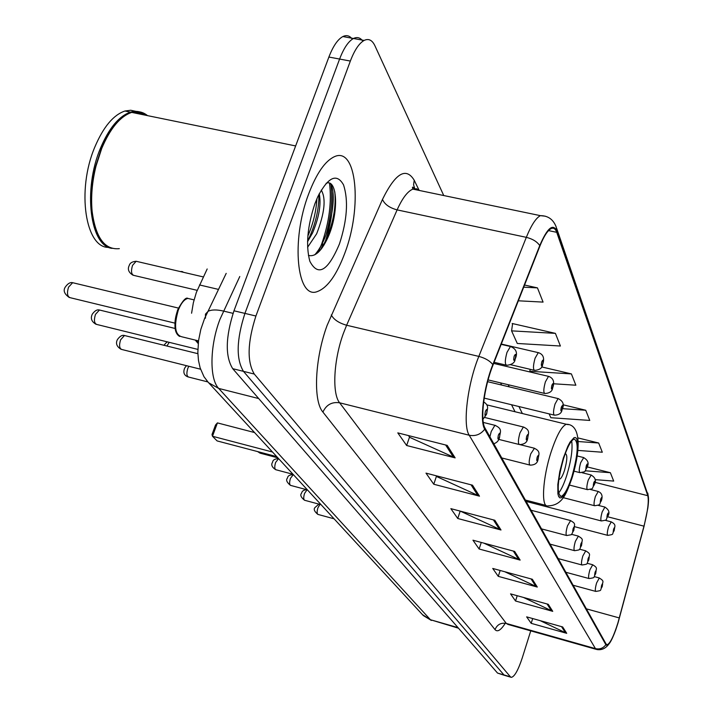 <?xml version="1.0" encoding="UTF-8"?>
<svg xmlns="http://www.w3.org/2000/svg" width="713" height="713" viewBox="0 0 713 713"><rect width="100%" height="100%" fill="white"/><g stroke="black" fill="none" stroke-linecap="round" stroke-linejoin="round"><path stroke-width="1.07" d="M191.583 313.23L193.357 302.704L196.351 292.428L207.18 268.97M198.205 343.568L195.291 340.092M318.265 252.322L321.777 243.73C329.21 222.189 331.795 202.011 329.522 183.214M352.329 39.162C349.691 35.659 346.536 34.785 342.855 36.55C337.739 39.34 333.078 46.167 328.889 57.049L233.98 310.797C225.504 337.053 225.085 356.348 232.714 368.674L497.522 673.063L504.456 675.345M443.753 195.54L374.913 45.748C372.204 40.053 368.612 38.288 364.129 40.436C359.111 43.261 354.521 50.133 350.35 61.06L255.914 316.019C247.456 342.392 246.912 361.741 254.283 374.049L510.401 676.815L503.957 674.935L243.472 371.357L503.957 674.935L497.522 673.063M255.914 316.019L244.924 313.399C236.458 339.718 235.976 359.04 243.472 371.357C235.976 359.04 236.458 339.718 244.924 313.399L339.602 59.054L244.924 313.399L233.98 310.797M342.855 36.55L353.47 38.493C348.399 41.292 343.782 48.145 339.602 59.054C343.782 48.145 348.399 41.292 353.47 38.493C357.151 36.693 360.297 37.593 362.899 41.185M344.932 252.865C362.356 207.296 356.812 145.978 334.326 156.726C325.075 161.058 316.545 173.384 308.747 193.695C290.646 240.468 296.964 300.004 317.374 291.546C327.543 287.749 336.732 274.853 344.932 252.865C362.356 207.296 356.812 145.978 334.326 156.726C325.075 161.058 316.545 173.384 308.747 193.695C290.646 240.468 296.964 300.004 317.374 291.546C327.543 287.749 336.732 274.853 344.932 252.865M617.939 622.797C613.688 636.352 610.078 643.661 607.12 644.721L606.077 643.999L485.054 428.165C479.92 420.278 483.949 387.409 492.959 365.181L539.857 246.19C543.778 236.431 547.513 230.593 551.042 228.659C553.546 227.474 555.445 228.695 556.728 232.322L647.796 495.695C649.017 501.221 647.743 511.381 643.964 526.158L617.939 622.797M618.028 622.966L644.071 526.239L647.832 508.164C648.687 501.774 648.75 497.389 648.001 495.018L557.04 231.377C553.181 222.964 547.415 227.697 539.75 245.575L492.817 364.61C483.574 387.4 479.448 421.116 484.724 429.181L605.863 644.695C607.984 646.985 611.335 641.914 615.898 629.481L618.028 622.966M332.873 192.323C333.336 209.417 330.484 226.743 324.308 244.292L324.059 244.978M447.194 445.384L397.801 432.88L406.642 445.509L455.144 457.88L447.194 445.384M408.496 435.59L409.699 437.336L455.144 457.88M409.52 437.078L406.642 445.509M472.505 485.188L425.991 473.129L433.771 484.243L479.493 496.168L472.505 485.188M436.062 475.74L436.606 476.525L479.493 496.168M436.436 476.284L433.771 484.243M494.813 520.267L450.857 508.645L457.755 518.494L500.998 529.991L494.813 520.267M460.384 511.159L500.998 529.991M460.188 511.114L457.755 518.494M562.664 626.95L526.649 616.861L531.185 623.34L566.719 633.322L562.664 626.95M540.187 620.658L566.719 633.322M532.682 618.554L531.185 623.34M548.261 604.303L510.544 593.867L515.535 601.006L552.735 611.335L548.261 604.303M523.449 597.441L552.735 611.335M517.219 595.712L515.535 601.006M532.335 579.259L492.736 568.448L498.271 576.354L537.29 587.049L532.335 579.259M504.804 571.746L537.29 587.049M500.161 570.471L498.271 576.354M514.626 551.416L472.96 540.204L479.118 549.001L520.142 560.088L514.626 551.416M483.886 543.146L520.142 560.088M481.257 542.441L479.118 549.001M510.401 676.815L511.346 677.35C514.554 676.673 518.199 670.167 522.281 657.841L530.748 630.862M518.333 300.797L543.074 302.098L537.459 287.883L524.554 285.022M549.108 413.87L550.846 417.72L589.758 420.429L585.738 410.251L562.931 404.752M577.922 450.42L602.307 452.229L598.67 443.014L577.967 437.925M595.052 479.635L613.688 481.088L610.381 472.71L587.182 466.899M555.409 333.372L511.586 330.859L517.281 343.47L560.4 346.019L555.409 333.372L512.184 323.497L512.522 324.255M553.546 383.772L575.863 385.216L571.398 373.906L541.586 366.901M571.398 373.906L529.857 371.286L530.196 372.034M529.857 371.286L530.133 369.307M585.738 410.251L562.388 408.656M598.67 443.014L578.261 441.534M610.381 472.71L585.284 470.785M511.586 330.859L512.611 323.595M537.459 287.883L523.707 287.179M571.906 476.623C578.074 454.208 578.831 441.686 574.179 439.048C570.988 440.313 567.45 446.819 563.573 458.548C557.379 481.061 556.568 493.672 561.131 496.373C564.411 495.134 568.003 488.557 571.906 476.623M558.546 493.155C561.327 489.715 564.072 483.77 566.782 475.33C571.184 460.518 572.824 449.047 571.683 440.937M272.455 452.006L212.483 436.258L212.002 434.538L215.531 425.001L217.429 422.898L212.483 436.258L217.108 440.919L276.689 456.605M217.429 422.898L254.488 432.533M558.912 478.771L559.687 479.136C561.149 478.592 562.744 475.678 564.482 470.411C567.218 460.446 567.548 454.867 565.471 453.682L565.195 453.78M147.546 115.64C142.858 111.807 137.582 110.729 131.718 112.396C120.247 116.308 110.239 128.34 101.709 148.491L95.979 166.174C92.111 181.94 90.818 196.975 92.12 211.28C95.631 237.661 104.704 250.12 119.338 248.65M120.042 119.588C112.841 126.201 106.611 135.898 101.353 148.696L95.685 166.191C91.852 181.788 90.578 196.663 91.861 210.825L93.911 223.107L97.431 233.329M146.325 115.39C141.637 111.558 136.361 110.47 130.488 112.146C119 116.05 108.991 128.082 100.462 148.224C82.699 190.006 90.195 246.359 112.146 248.374M136.023 111.371L130.648 110.248L124.953 111.014C113.42 114.9 103.385 126.905 94.838 147.03C76.3 190.424 85.498 248.516 108.884 247.375M321.251 190.086C326.206 198.517 324.673 213.08 316.661 233.775L307.606 247.259M319.264 193.686C321.305 204.203 319.085 217.269 312.597 232.884L307.561 241.68M339.459 243.917C347.169 220.148 348.532 200.478 343.55 184.917C336.839 172.974 328.274 176.86 317.855 196.583L314.896 203.749C307.356 226.386 305.672 245.566 309.843 261.27C318.078 276.92 327.944 271.136 339.459 243.917M308.417 255.388C315.048 257.161 321.51 251.27 327.802 237.732C339.441 212.385 337.285 178.027 326.091 183.348M140.871 114.276L137.966 112.289M145.505 115.221L139.338 112.511L132.582 112.574M330.467 183.669C337.855 195.041 329.816 238.329 314.718 254.871M316.902 198.713C316.198 211.306 313.185 223.739 307.856 236.021M334.807 191.868C336.393 210.023 332.026 228.891 321.706 248.463M318.943 194.319C319.005 209.987 315.217 225.611 307.579 241.19M218.543 289.416L199.471 284.942M198.374 341.973L196.351 341.482M239.782 276.51L219.952 319.344C209.738 345.725 209.346 379.164 218.713 388.425L430.429 619.731L458.486 628.198M457.969 627.6L430.429 619.731L422.479 614.651M233.062 313.355L223.445 311.064C216.645 309.513 211.529 309.594 208.107 311.314L205.451 314.139L205.496 318.185M232.714 368.674L254.283 374.049M328.889 57.049L350.35 61.06M226.199 273.364L204.586 318.488L200.825 329.361L198.553 340.573L197.84 352.48L198.481 360.466L200.148 367.935L203.971 376.696L208.526 382.703L218.713 388.425L258.712 398.558M431.383 620.462L423.29 615.542L206.815 380.778M505.018 623.67C500.731 630.301 497.398 632.288 495.009 629.624L322.909 412.078C326.313 404.761 331.884 401.669 339.629 402.8L506.301 623.447L507.977 624.428L596.077 649.311M322.909 412.078C313.016 400.92 314.781 358.808 327.115 325.395L382.471 199.435C395.412 173.161 405.991 166.762 414.217 180.237L418.879 189.854M492.817 364.61C489.893 360.849 485.223 358.113 478.833 356.402L346.616 325.244L343.318 333.595C333.586 360.199 331.973 393.701 339.629 402.8L469.225 435.242C462.523 425.554 467.398 384.245 478.833 356.402L526.319 237.34C531.23 225.281 535.909 218.053 540.374 215.647L545.338 216.199M556.675 228.392L648.001 495.018M557.04 231.377L556.202 227.001C553.315 219.444 548.047 215.656 540.374 215.647L412.88 189.114C407.613 191.28 402.355 198.205 397.114 209.889L346.616 325.244C338.835 323.016 333.72 319.576 331.287 314.932M539.75 245.575C537.023 241.627 532.549 238.891 526.319 237.34L397.114 209.889C389.521 207.839 384.637 204.355 382.471 199.435M484.724 429.181C480.722 434.404 475.553 436.427 469.225 435.242L595.444 648.616C599.758 649.561 603.234 648.251 605.863 644.695M608.661 644.356C605.399 648.616 601.433 650.327 596.763 649.507L595.444 648.616L506.301 623.447C500.945 622.502 497.184 624.561 495.009 629.624M419.663 190.523L416.508 188.767L412.88 189.114C411.936 186.548 412.586 186.503 414.832 188.972L413.585 184.756L414.217 180.237M415.216 189.605L414.832 188.972L415.135 189.587M556.728 232.322L548.555 230.602M619.321 617.939L586.362 608.849M643.964 526.158L607.699 516.782M647.796 495.695L594.927 482.318M522.362 413.531L518.921 406.535M509.242 386.865L508.182 384.717M498.227 364.477L497.549 363.113M513.315 551.06L518.752 559.58M531.087 578.92L535.962 586.558M547.076 603.982L551.47 610.863M561.532 626.629L565.507 632.868M493.432 519.902L499.528 529.456M471.043 484.804L477.933 495.606M445.643 444.992L453.495 457.3M563.332 458.031L559.767 471.658L557.824 484.466L557.896 493.824L558.68 496.596L559.919 497.888L561.55 497.674L563.475 495.963L567.824 488.53L570.035 483.2L574.01 470.58L577.521 451.409L577.788 446.186L576.844 439.092L575.676 437.595L574.099 437.595L570.043 442.096L567.78 446.391L563.332 458.031M572.031 478.066C566.826 491.908 563.217 505.597 547.851 505.882C540.926 507.968 542.575 477.995 551.14 451.908C556.684 435.286 561.755 426.071 566.372 424.271L568.297 424.663M320.895 249.488L323.042 244.015M326.064 234.648C331.073 216.467 332.704 199.8 330.966 184.658M319.959 504.412L317.936 507.799C316.822 511.569 316.866 513.788 318.06 514.447L334.049 518.797M602.191 586.71C599.312 590.703 603.02 590.311 595.783 591.416C594.954 590.747 595.23 587.922 596.603 582.94L599.33 577.967M602.2 586.442C602.868 583.261 602.672 582.886 601.629 585.293C600.97 588.475 601.157 588.858 602.2 586.442M307.045 489.795L304.549 493.441C303.399 497.335 303.462 499.617 304.727 500.294L321.064 504.706M595.658 573.751C592.824 577.726 596.362 577.494 589.098 578.555C588.216 577.869 588.483 574.963 589.901 569.812L592.726 564.758M595.676 573.457C596.353 570.195 596.148 569.794 595.07 572.254C594.392 575.516 594.597 575.917 595.676 573.457M293.301 474.617L290.458 478.343C289.273 482.362 289.353 484.724 290.708 485.419L307.392 489.893M588.769 560.088C585.774 564.206 589.571 563.84 582.049 564.999C581.104 564.304 581.362 561.291 582.833 555.971L585.756 550.828M588.795 559.767C589.491 556.407 589.277 555.98 588.154 558.493C587.459 561.853 587.672 562.281 588.795 559.767M278.587 458.655L275.628 462.443C274.398 466.596 274.505 469.038 275.949 469.76L292.998 474.288M581.496 545.668C578.484 549.794 582.182 549.571 574.616 550.686C573.591 549.973 573.84 546.853 575.364 541.345L578.403 536.123M581.523 545.311C582.236 541.853 582.013 541.408 580.854 543.966C580.141 547.432 580.364 547.878 581.523 545.311M573.805 530.41C569.99 536.105 574.117 534.001 566.746 535.543C565.65 534.812 565.89 531.595 567.468 525.882L570.623 520.57M573.84 530.026C574.571 526.461 574.33 525.989 573.127 528.6C572.396 532.174 572.637 532.647 573.84 530.026M259.3 452.024L260.388 453.236L277.82 457.835M188.82 366.268L187.822 368.327C186.334 373.354 186.628 376.277 188.713 377.088L207.768 381.901M538.03 459.529C537.459 463.147 534.857 465.019 530.214 465.143C528.698 464.368 528.859 460.625 530.722 453.905L534.456 448.236M538.101 458.94C538.903 454.876 538.6 454.27 537.192 457.122C536.381 461.186 536.684 461.792 538.101 458.94M169.239 342.338L166.895 346.019M527.575 438.843C527.059 442.434 524.385 444.351 519.563 444.591C517.896 443.807 518.039 439.903 519.982 432.871L523.36 427.007L523.886 427.123M527.665 438.183C528.493 433.976 528.173 433.326 526.693 436.24C525.864 440.456 526.185 441.097 527.665 438.183M125.336 335.716L124.454 335.502L120.586 339.851C118.928 345.422 119.374 348.639 121.905 349.504L200.558 369.209M489.92 436.828L491.221 431.508L494.893 425.304L495.535 425.447M499.51 437.14C500.374 432.684 500 431.998 498.387 435.082C497.522 439.547 497.906 440.233 499.51 437.14M100.488 310.262L99.446 310.003L95.453 314.424C93.724 320.271 94.25 323.631 97.021 324.513L197.849 349.406M486.631 413.54C487.514 408.906 487.113 408.175 485.419 411.33C484.537 415.973 484.938 416.704 486.631 413.54M190.71 299.086L187.902 298.417C184.328 299.237 181.138 303.114 178.33 310.048C173.776 325.805 174.89 334.709 181.663 336.75L198.508 340.876M73.867 282.99L72.646 282.696L68.528 287.17C66.719 293.337 67.334 296.858 70.373 297.74L174.828 323.114M176.637 332.695C174.106 327.062 174.427 319.584 177.599 310.271M614.16 530.713C611.353 534.527 615.069 534.189 607.788 535.374C606.915 534.705 607.182 531.8 608.599 526.657L611.264 521.854M613.635 529.117C612.957 532.335 613.144 532.763 614.178 530.401C614.856 527.183 614.668 526.755 613.635 529.117M607.904 516.185C605.052 520.035 608.786 519.768 601.389 520.953C600.453 520.267 600.711 517.264 602.173 511.952L604.936 507.068M607.351 514.492C606.674 517.798 606.861 518.253 607.939 515.847C608.626 512.54 608.43 512.086 607.351 514.492M601.309 500.874C598.555 504.59 602.048 504.635 594.642 505.74C593.635 505.036 593.893 501.934 595.4 496.426L598.26 491.48M600.738 499.064C600.034 502.478 600.239 502.95 601.344 500.499C602.048 497.095 601.843 496.613 600.738 499.064M594.348 484.697C590.72 490.072 594.74 488.111 587.512 489.662C586.434 488.949 586.674 485.74 588.243 480.036L591.211 475.01M593.742 482.772C593.02 486.284 593.234 486.783 594.384 484.279C595.105 480.776 594.892 480.277 593.742 482.772M586.977 467.585C583.305 472.986 587.378 471.061 579.972 472.666C578.813 471.935 579.045 468.61 580.667 462.684L583.751 457.586M586.336 465.536C585.605 469.154 585.828 469.68 587.022 467.131C587.762 463.512 587.53 462.987 586.336 465.536M562.049 409.77C561.603 413.13 559.099 414.939 554.527 415.189C553.038 414.44 553.217 410.706 555.053 403.995L558.074 398.576L558.537 398.683M561.318 407.23C560.516 411.223 560.792 411.864 562.138 409.146C562.931 405.162 562.655 404.529 561.318 407.23M552.646 387.988C552.219 391.348 549.652 393.193 544.946 393.523C543.324 392.765 543.475 388.879 545.392 381.865L548.502 376.357L549.037 376.473M551.88 385.252C551.06 389.378 551.354 390.056 552.753 387.293C553.573 383.166 553.279 382.489 551.88 385.252M542.611 364.735C542.245 368.042 539.616 369.922 534.723 370.386C532.95 369.637 533.066 365.582 535.071 358.22L538.27 352.641L538.885 352.757M541.8 361.767C540.962 366.054 541.274 366.776 542.736 363.951C543.573 359.682 543.261 358.951 541.8 361.767M182.778 271.715L181.173 271.769M137.19 261.519L136.147 261.279L132.511 265.423C130.818 271.27 131.326 274.612 134.026 275.45L197.136 290.325M515.098 359.379C514.848 362.65 512.086 364.628 506.809 365.297C504.777 364.557 504.831 360.252 506.988 352.382L510.437 346.5L511.194 346.652M514.171 356.161C513.298 360.698 513.654 361.473 515.258 358.487C516.132 353.96 515.775 353.176 514.171 356.161M108.046 247.304L109.392 247.696M607.12 644.721L606.576 644.57M648.429 497.291L647.76 493.04M510.891 677.216L504.911 675.469M364.129 40.436L353.47 38.493M515.044 411.749L511.533 404.743M501.649 385.047L500.571 382.89M525.365 500.054L546.122 505.437M486.703 404.832L566.372 424.271C579.526 424.208 581.906 445.055 572.227 477.425M559.91 496.052L561.131 496.373M559.117 478.993L559.687 479.136M91.861 210.825L92.12 211.28M124.953 111.014L130.488 112.146M131.718 112.396L295.645 145.942M318.88 504.118L315.012 507.513C313.408 509.144 314.344 511.444 317.846 514.385M594.285 576.603L599.161 577.922C605.346 581.701 602.066 581.434 602.235 586.549M573.136 585.248L595.622 591.371M306.528 489.662C303.595 490 301.947 491.168 301.59 493.164C299.932 494.911 300.904 497.273 304.496 500.232M587.147 563.261L592.539 564.705C598.804 568.377 595.587 568.457 595.712 573.573M565.855 572.272L588.92 578.51M293.301 474.608C289.665 474.724 287.722 475.883 287.473 478.075C285.753 479.894 286.751 482.318 290.441 485.357M579.562 549.188L585.551 550.775C591.986 554.625 588.706 554.286 588.831 559.892M558.19 558.6L581.853 564.946M278.587 458.664L278.569 458.655C274.808 458.807 272.812 459.983 272.607 462.184C270.878 464.689 271.894 467.184 275.655 469.68M571.487 534.304L578.172 536.06C584.696 539.848 581.487 539.625 581.567 545.445M550.097 544.162L574.384 550.623M531.087 510.258L570.355 520.499C576.986 524.233 573.867 524.224 573.885 530.16M541.541 528.894L566.487 535.472M260.058 453.156L257.643 451.587M186.423 365.671L184.658 368.122C182.92 372.525 184.079 375.475 188.152 376.963M520.053 444.654L533.992 448.138C541.515 451.418 538.36 454.956 538.163 459.119M501.756 457.951L529.759 465.028M167.813 341.99C167.225 341.714 165.942 342.819 163.972 345.288M484.822 417.506L523.36 427.007C531.176 430.331 527.95 433.95 527.736 438.37M498.752 439.395L519.028 444.457M197.875 353.684L124.454 335.502C122.226 334.807 119.873 336.179 117.395 339.629C115.479 343.399 116.727 346.634 121.139 349.334M483.316 422.444L494.893 425.304C503.271 428.994 499.804 432.31 499.59 437.327M493.806 443.771C496.774 442.755 498.645 440.786 499.403 437.88M175.05 328.452L99.446 310.003C97.12 309.362 94.722 310.761 92.271 314.201C90.31 318.408 91.603 321.786 96.121 324.326M483.664 401.838C489.555 405.849 487.22 408.522 486.712 413.745M482.951 419.324L486.489 414.387M194.052 299.879L187.902 298.417C186.004 296.929 182.564 300.788 177.599 310.003C173.491 324.504 174.186 333.319 179.685 336.456M178.419 308.078L72.646 282.696C70.266 282.098 67.833 283.524 65.355 286.965C62.958 290.458 64.286 293.979 69.33 297.526M574.553 526.675L607.601 535.329M605.159 520.276L611.077 521.809C617.173 524.857 614.187 526.836 614.214 530.517M526.132 501.417L601.175 520.9M598.029 505.303L604.722 507.023C608.92 509.581 609.998 512.567 607.975 515.971M563.199 497.647L594.401 505.677M590.364 489.475L598.02 491.417C601.817 492.861 602.94 495.936 601.389 500.633M569.544 485.09L587.236 489.599M581.995 472.692L590.943 474.947C595.382 477.452 596.54 480.615 594.428 484.43M574.045 471.168L579.669 472.585M577.227 455.964L583.448 457.514C588.029 460.054 589.232 463.316 587.066 467.291M484.189 398.104L554.063 415.073M487.621 381.678L558.074 398.576C563.118 401 564.491 404.583 562.192 409.342M488.093 379.904L544.402 393.389M493.663 363.398L548.502 376.357C553.288 378.006 554.732 381.713 552.816 387.489M510.642 364.708L534.099 370.243M501.292 344.04L538.27 352.641C543.199 354.138 544.705 357.979 542.798 364.165M180.211 271.546L181.922 271.51M133.126 275.271C128.572 272.518 127.306 269.202 129.311 265.307C130.007 262.937 132.288 261.6 136.147 261.279L203.339 276.929M494.1 362.293L506.043 365.118M501.168 344.343L510.437 346.5C516.212 348.764 517.843 352.837 515.33 358.71M108.34 247.5L107.627 247.259"/></g></svg>
